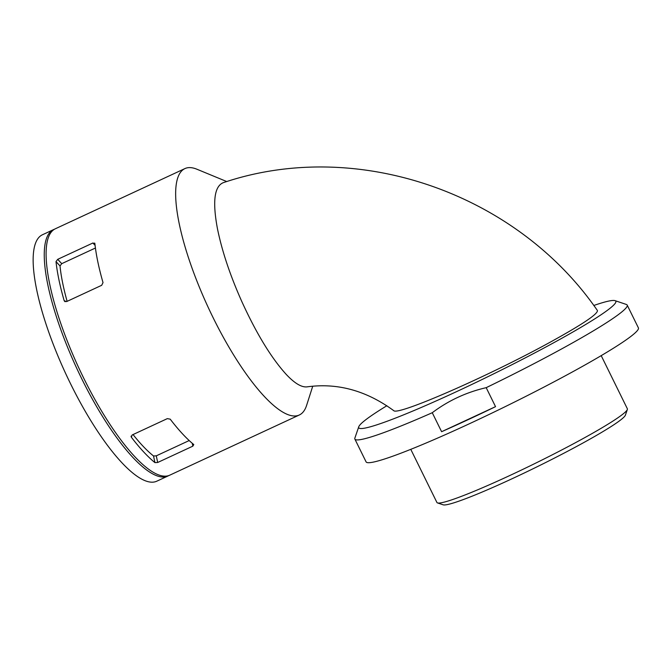 <?xml version="1.0" encoding="UTF-8"?>
<svg xmlns="http://www.w3.org/2000/svg" width="672" height="672" viewBox="0 0 672 672"><rect width="100%" height="100%" fill="white"/><g stroke="black" fill="none" stroke-linecap="round" stroke-linejoin="round"><path stroke-width="1.01" d="M312.74 386.198L306.617 405.35A135.828 37.321 -114.9 0 1 299.326 414.985L169.772 475.163A135.828 37.321 -114.9 0 1 83.471 377.664A135.828 37.321 -114.9 0 1 55.331 228.782L184.884 168.605A135.828 37.321 -114.9 0 1 196.946 169.243L226.792 181.566M299.326 414.985A135.828 37.321 -114.9 0 1 213.024 317.486A135.828 37.321 -114.9 0 1 184.884 168.605M94.878 243.558L92.887 243.004L57.716 259.333L56.011 261.61A135.828 37.321 65.1 0 0 64.151 300.644L66.536 301.619L101.707 285.289L103.018 282.593A135.828 37.321 -114.9 0 1 94.878 243.558L94.66 243.062M65.15 301.72L64.529 301.308M170.218 419.16L167.32 418.631L132.157 434.969L131.351 437.212A135.828 37.321 65.1 0 0 154.913 462.613L157.685 462.487L192.847 446.158L193.78 444.562A135.828 37.321 -114.9 0 1 170.218 419.16M131.107 436.674L131.116 436.094M549.116 342.779C581.826 324.803 597.929 314.059 597.433 310.548C516.356 192.788 356.74 137.441 223.188 182.708C214.301 186.421 212.394 201.793 217.476 228.833C222.062 251.303 230.202 275.587 241.886 301.703C256.452 333.614 271.219 357.84 286.188 374.363C294.638 383.368 301.627 387.534 307.138 386.854C337.495 382.679 366.374 390.617 393.775 410.684C397.774 415.75 487.082 376.832 549.116 342.779M386.87 405.728A143.262 11.214 -26.2 0 0 358.764 426.762A143.262 11.214 -26.2 0 0 431.819 402.856A143.262 11.214 -26.2 0 0 562.136 338.1A143.262 11.214 -26.2 0 0 615.048 300.653A143.262 11.214 -26.2 0 0 593.771 305.491M495.533 406.652L441.605 431.701A151.746 11.878 -26.2 0 0 495.533 406.652L486.192 387.668C466.351 392.238 448.375 400.588 432.264 412.717A151.746 11.878 -26.2 0 1 354.875 439.085L366.08 461.866A151.746 11.878 -26.2 0 0 507.486 405.527A151.746 11.878 -26.2 0 0 638.4 327.869L627.186 305.088A151.746 11.878 -26.2 0 0 626.354 304.458L615.048 300.653M486.192 387.668A151.746 11.878 -26.2 0 0 627.186 305.088M358.764 426.762L354.883 438.043A151.746 11.878 -26.2 0 0 354.875 439.085M441.605 431.701L432.264 412.717M410.777 449.341L436.918 502.471A106.117 8.308 -26.2 0 0 437.497 502.916A106.117 8.308 -26.2 0 0 526.252 467.729A106.117 8.308 -26.2 0 0 624.674 412.642A106.117 8.308 -26.2 0 0 627.346 409.5A106.117 8.308 -26.2 0 0 627.354 408.769L601.205 355.639M437.497 502.916L443.15 504.815A101.875 7.972 -26.2 0 0 528.352 471.038A101.875 7.972 -26.2 0 0 622.843 418.152A101.875 7.972 -26.2 0 0 625.405 415.145L627.346 409.5M168.823 475.541A135.828 37.321 -114.9 0 1 167.924 476.02A135.828 37.321 -114.9 0 1 81.623 378.529A135.828 37.321 -114.9 0 1 53.483 229.639A135.828 37.321 -114.9 0 1 54.424 229.253M167.924 476.02L156.82 481.177A135.828 37.321 -114.9 0 1 70.518 383.687A135.828 37.321 -114.9 0 1 42.378 234.797L53.483 229.639M189.193 440.555L156.29 455.834L157.685 462.487M133.039 434.557A127.344 34.986 65.1 0 0 153.535 455.986L156.29 455.834M95.424 248.018L61.732 263.668L60.018 265.927A127.344 34.986 65.1 0 0 67.124 301.35M192.242 443.276L192.847 446.158M153.535 455.986L154.913 462.613M56.011 261.61L60.018 265.927M57.716 259.333L61.732 263.668M92.887 243.004L95.08 245.372"/></g></svg>
